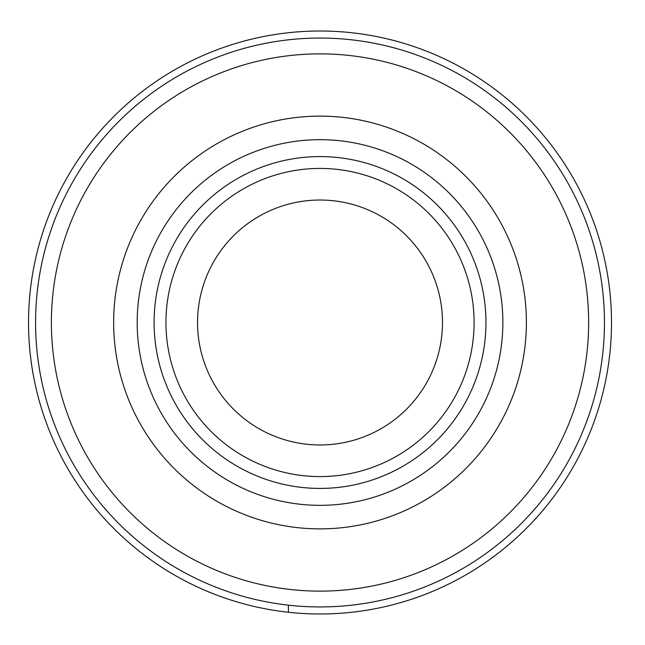 <?xml version="1.0" encoding="UTF-8"?>
<svg xmlns="http://www.w3.org/2000/svg" width="645" height="645" viewBox="0 0 645 645"><rect width="100%" height="100%" fill="white"/><g stroke="black" fill="none" stroke-linecap="round" stroke-linejoin="round"><path stroke-width="0.97" d="M611.508 322.5A291.492 291.492 0 0 1 174.271 574.937A291.492 291.492 0 0 1 174.271 70.063A291.492 291.492 0 0 1 611.508 322.5M604.454 322.5A284.437 284.437 0 0 1 177.802 568.834A284.437 284.437 0 0 1 177.802 76.166A284.437 284.437 0 0 1 604.454 322.5M588.651 322.5A268.634 268.634 0 0 1 185.704 555.143A268.634 268.634 0 0 1 185.704 89.857A268.634 268.634 0 0 1 588.651 322.5M526.393 322.5A206.376 206.376 0 0 1 216.833 501.229A206.376 206.376 0 0 1 216.833 143.77A206.376 206.376 0 0 1 526.393 322.5M485.943 322.5A165.918 165.918 0 0 1 237.054 466.19A165.918 165.918 0 0 1 237.054 178.81A165.918 165.918 0 0 1 485.943 322.5M474.091 322.5A154.066 154.066 0 0 1 242.98 455.926A154.066 154.066 0 0 1 242.98 189.074A154.066 154.066 0 0 1 474.091 322.5A154.066 154.066 0 0 1 242.98 455.926A154.066 154.066 0 0 1 242.98 189.074A154.066 154.066 0 0 1 474.091 322.5M442.486 322.5A122.469 122.469 0 0 1 258.782 428.562A122.469 122.469 0 0 1 258.782 216.438A122.469 122.469 0 0 1 442.486 322.5M288.412 612.274L288.412 605.179L288.412 612.274M502.858 322.5A182.841 182.841 0 0 1 228.596 480.839A182.841 182.841 0 0 1 228.596 164.161A182.841 182.841 0 0 1 502.858 322.5"/></g></svg>
